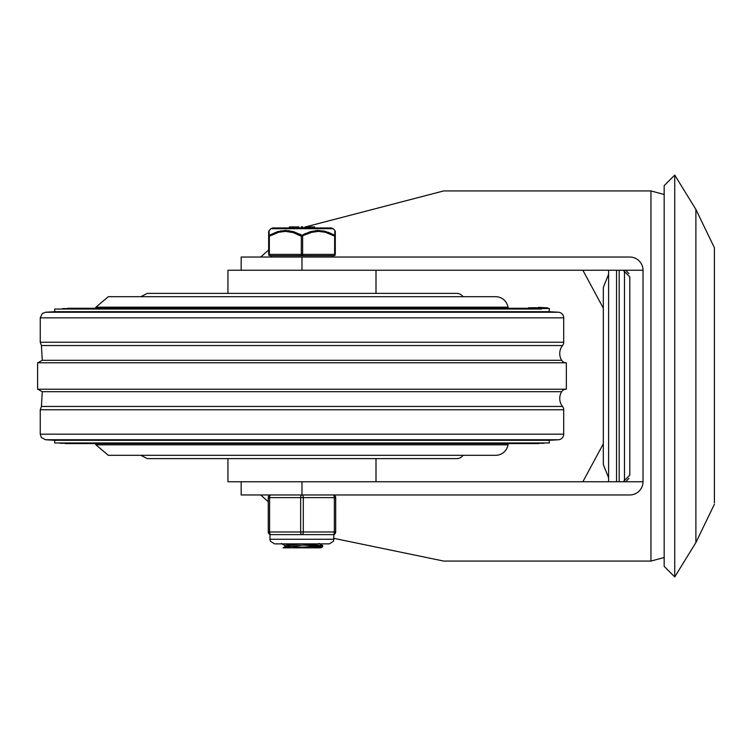 <?xml version="1.0" encoding="UTF-8"?>
<svg xmlns="http://www.w3.org/2000/svg" width="752" height="752" viewBox="0 0 752 752"><rect width="100%" height="100%" fill="white"/><g stroke="black" fill="none" stroke-linecap="round" stroke-linejoin="round"><path stroke-width="1.13" d="M624.47 270.372L624.47 481.628M608.612 481.75L608.612 270.25L608.612 274.217L603.32 287.433L603.32 464.567L608.612 477.783L608.612 274.217M674.741 175.075L674.741 576.925L664.166 566.35L664.166 185.65L674.741 175.075L695.891 209.441L714.4 247.746L714.4 376L714.4 247.746M714.4 502.9L714.4 376L714.4 502.9M674.741 576.925L695.891 542.559L695.891 209.441M260.671 494.966L268.267 501.753M333.963 538.366L443.624 561.058M443.624 190.942L305.603 226.888M305.199 227.113L303.62 227.95M268.661 249.955L260.671 257.034M241.166 270.25L241.166 257.034L629.8 257.034A13.216 13.216 0 0 1 643.016 270.25L227.95 270.25L227.95 293.383M623.192 270.25L629.8 276.858L629.8 475.142L623.192 481.75L643.016 481.75A13.216 13.216 0 0 1 629.8 494.966L241.166 494.966L241.166 481.75M582.875 270.25L603.32 308.217M603.32 443.783L582.875 481.75M623.192 481.75L227.95 481.75L227.95 458.617M643.016 481.75L643.016 270.25M566.162 389.216A5.283 5.283 0 0 0 561.678 391.707A12.775 12.775 0 0 0 562.543 406.456A5.292 5.292 0 0 1 563.709 409.765L40.241 409.765L40.241 434.167L563.709 434.167A5.612 5.612 0 0 1 558.426 439.76L45.524 439.76L54.783 440.315L549.167 440.315L558.426 439.76M54.623 309.044L541.656 309.044L54.623 309.044L54.783 311.685L45.524 312.24L42.234 313.556L40.241 317.842L40.241 342.235L563.709 342.235A5.292 5.292 0 0 1 562.543 345.544A12.775 12.775 0 0 0 561.678 360.293A5.283 5.283 0 0 0 566.162 362.784M37.6 362.784L566.35 362.784L566.35 389.216L37.6 389.216L37.6 362.784M54.783 440.315L54.623 442.956L549.327 442.956L549.167 440.315M54.623 442.956L549.327 442.956M59.916 443.116L544.034 443.116M59.906 443.266L544.044 443.266M65.189 443.426L538.761 443.426M65.18 443.586L538.77 443.586M508.455 443.736A2.641 2.641 0 0 0 508.014 444.827A12.558 12.558 0 0 1 495.634 455.317L108.316 455.317L95.936 444.827L508.014 444.827M95.495 308.264L95.936 307.173L108.316 296.692L495.634 296.692A12.558 12.558 0 0 1 508.014 307.173A2.641 2.641 0 0 0 508.455 308.264M539.344 307.925L539.381 307.399L547.136 307.859L538.789 307.361L547.136 307.859L547.099 308.386L536.157 307.728L528.703 307.737L528.665 308.273L67.821 308.264L528.863 308.264M62.548 308.574L534.851 308.734L62.548 308.574M541.656 309.044L541.684 308.517L549.355 308.517L549.167 311.685L558.426 312.24A5.612 5.612 0 0 1 563.709 317.842L40.241 317.842M54.783 311.685L549.167 311.685M547.136 307.859L539.381 307.399M528.9 307.728L538.62 308.405M538.235 308.386L536.956 308.32M539.287 307.925L539.316 307.399L539.297 307.925M376 458.617L376 481.75L301.975 481.75L301.975 494.966A2.641 1.325 90 0 0 300.65 497.617L300.65 531.984A2.641 1.325 90 0 0 301.975 534.625A2.641 1.325 -90 0 0 303.3 531.984L303.3 497.617A2.641 1.325 -90 0 0 301.975 494.966M463.072 455.317A7.934 7.934 0 0 1 456.633 458.617L147.317 458.617L140.878 455.317M463.072 296.692A7.934 7.934 0 0 0 456.633 293.383L147.317 293.383L456.633 293.383M376 293.383L376 270.25L301.975 270.25L301.975 257.034M284.933 545.538L284.933 546.77M288.119 546.196L303.46 547.287M284.914 546.845L292.077 547.841L311.225 547.841L322.674 546.798L322.768 545.708M302.135 543.875L284.942 545.538M318.143 543.875L284.999 546.732L283.09 547.841L292.077 547.841M311.601 544.561L322.702 545.811L292.716 547.841L283.09 547.841M320.578 546.196L303.46 545.097M292.359 544.514L283.532 543.875M322.721 546.77L320.86 547.841L292.725 547.841M269.329 254.383A1.325 0.658 90 0 0 269.987 255.708A1.325 1.325 0 0 1 268.661 254.383L268.661 231.362L268.661 254.383A1.325 1.325 0 0 0 269.987 255.708L333.963 255.708A1.325 0.658 -90 0 0 334.621 254.383M335.289 232.142L335.289 236.231A1.325 1.184 180 0 0 334.772 235.291L325.484 231.381L317.899 230.432L310.247 231.691L301.975 235.291A1.325 0.592 119.6 0 0 301.317 236.231L311.676 232.34L318.538 231.362L325.419 232.293L333.606 235.667L334.621 236.231L334.621 254.392L302.633 254.392L302.633 236.231A1.325 0.592 -119.6 0 0 301.975 235.291L293.703 231.691L285.563 230.422L277.761 231.578L269.178 235.291A1.325 0.592 -119.6 0 0 269.329 236.231L278.531 232.293L285.412 231.362L293.271 232.631L301.317 236.231L301.317 254.392L269.329 254.392L269.329 236.231L268.661 236.231A1.325 1.184 180 0 1 269.178 235.291L269.066 230.629M333.145 228.711L331.294 227.95L272.656 227.95L270.805 228.711L333.145 228.711L334.894 230.422L334.772 235.291A1.325 0.592 119.6 0 1 334.621 236.231L335.289 236.231L335.289 231.964M334.884 230.648L335.289 231.362M333.963 255.708A1.325 1.325 0 0 0 335.289 254.383L335.289 236.231M303.507 234.474L305.613 233.458M315.417 230.601L324.084 231.043M328.248 232.246L334.772 235.291M280.59 230.892L289.417 230.714M299.587 234.041L301.975 235.291M314.618 227.95L314.618 226.897L308.461 226.897L308.461 227.95M312.973 227.95L312.973 226.897M296.899 226.897L290.131 226.897L290.667 226.897L290.667 227.95M290.131 227.95L290.131 226.897M302.783 227.95L302.783 226.888L301.138 226.888L301.138 227.95M298.826 227.95L298.826 226.888L297.519 226.888L297.519 227.95L297.519 226.897M305.199 226.888L305.199 227.95L305.199 226.888L305.199 227.95L305.199 226.888L307.822 226.888L307.822 227.95M333.042 534.625A2.641 2.641 0 0 0 335.683 531.984L335.683 497.617A2.641 2.641 0 0 0 333.042 494.966A2.641 1.325 90 0 1 334.358 497.617L334.358 531.984A2.641 1.325 90 0 1 333.042 534.625L270.908 534.625A2.641 1.325 -90 0 1 269.592 531.984L269.592 497.617A2.641 1.325 -90 0 1 270.908 494.966A2.641 2.641 0 0 0 268.267 497.617L268.267 531.984A2.641 2.641 0 0 0 270.908 534.625A2.641 2.641 0 0 1 268.267 531.984L335.683 531.984M619.187 481.75L619.187 270.25M616.537 270.25L616.537 481.75M664.166 194.477L650.95 190.933L650.95 561.067L664.166 557.523M561.678 391.707L42.272 391.707L41.407 406.456L562.543 406.456M40.241 342.235L41.407 345.544L42.272 360.293L561.678 360.293M41.407 345.544L562.543 345.544M95.936 307.173L508.014 307.173M45.524 312.24L558.426 312.24M547.719 307.897L547.691 308.423L547.719 307.888L547.691 308.423L547.719 307.897L547.691 308.414L549.355 308.517M335.289 254.383L334.621 254.392M302.633 254.392L301.317 254.392A1.325 0.658 -90 0 0 301.975 255.708A1.325 0.658 90 0 0 302.633 254.392M269.329 254.392L268.661 254.383M270.908 494.966A2.641 2.641 0 0 0 268.267 497.617L335.683 497.617A2.641 2.641 0 0 0 333.042 494.966M333.963 539.25L269.987 539.25L270.457 541.29L274.612 543.875L329.338 543.875L333.493 541.29L333.963 534.456M628.935 273.596L626.435 271.105M628.935 478.404L626.435 480.895M695.891 542.559L714.4 504.254M650.95 190.933L443.624 190.933M650.95 561.067L443.624 561.067M42.272 391.707L37.788 389.216M41.407 406.456L40.241 409.765M563.709 434.167L563.709 409.765M40.241 434.167L41.341 437.495L45.524 439.76M95.936 444.827L95.495 443.736M563.709 342.235L563.709 317.842M42.272 360.293L37.788 362.784M538.338 307.333L547.588 307.878M140.878 296.692L147.317 293.383M318.942 543.433L322.721 545.623M281.267 543.47L285.036 545.661M270.805 228.711L268.661 231.362M289.435 226.888L289.435 227.95M290.084 226.897L290.084 227.95M271.575 255.708L271.575 257.034M332.375 255.708L332.375 257.034M269.987 534.456L269.987 539.25"/></g></svg>
